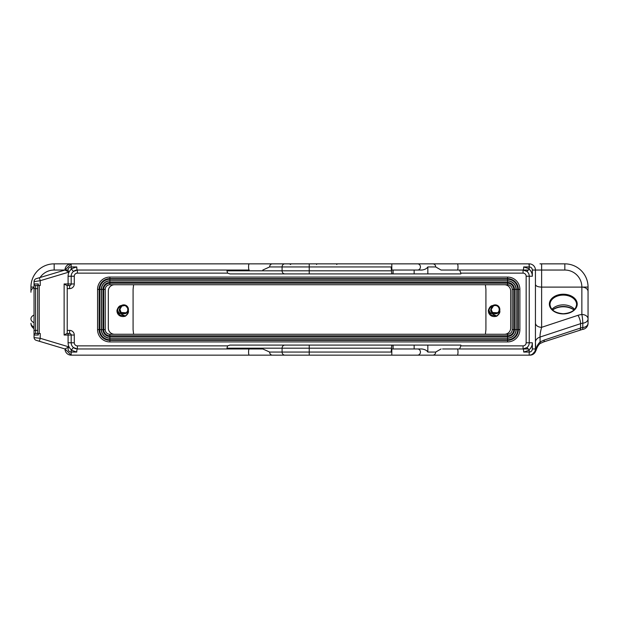 <?xml version="1.0" encoding="UTF-8"?>
<svg xmlns="http://www.w3.org/2000/svg" width="619" height="619" viewBox="0 0 619 619"><rect width="100%" height="100%" fill="white"/><g stroke="black" fill="none" stroke-linecap="round" stroke-linejoin="round"><path stroke-width="0.93" d="M529.245 350.207L523.689 352.056A3.095 0.634 -90 0 0 523.055 348.961L526.97 347.569L529.245 350.207L529.183 355.151L71.185 355.151L71.185 350.192L76.764 352.056L71.185 352.056A3.095 3.095 0 0 1 68.879 346.895L40.235 338.299L34.053 337.626M432.828 355.151A3.095 2.863 -90 0 0 435.691 352.056L427.837 352.056C426.893 350.455 424.905 349.426 421.864 348.961L391.719 348.961L391.146 352.056L309.221 352.056L309.221 355.151L71.185 355.151L64.995 348.961A6.19 6.19 0 0 0 71.185 355.151A6.19 6.19 0 0 1 64.995 348.961L36.25 340.342A3.095 3.095 0 0 1 34.045 337.37L34.177 338.253M535.853 350.501L535.876 350.393A6.19 6.012 90 0 1 530.026 355.151L391.812 355.151L391.812 348.961M89.732 355.151L88.974 355.151A6.19 6.012 -90 0 1 88.95 355.151M114.182 270.039L84.393 270.039M71.185 268.808L76.764 266.944A3.095 0.611 90 0 0 77.375 270.039L73.452 271.439L71.185 268.808L71.185 263.849A6.19 6.19 0 0 0 64.995 270.039L64.995 270.039A6.19 6.19 0 0 1 71.185 263.849L54.163 263.849A23.213 23.213 0 0 0 30.95 287.061L30.95 291.487A6.19 4.379 0 0 1 34.045 287.696M30.95 292.238L30.95 291.487M30.95 287.061A23.213 23.213 0 0 1 54.163 263.849A23.213 23.213 0 0 0 30.95 287.061L34.045 287.1M564.838 270.039L541.625 270.039L541.625 287.108L581.86 287.108A17.023 17.023 0 0 0 564.838 270.039L564.838 263.849A23.213 23.213 0 0 1 588.05 287.061A23.213 23.213 0 0 0 564.838 263.849L539.969 263.849M529.245 263.849L528.611 263.849A3.095 0.634 90 0 1 529.245 266.944L529.121 269.195L526.97 271.432L523.055 270.039A3.095 0.634 -90 0 0 523.689 266.944L529.245 266.944L529.245 263.849A6.19 6.19 0 0 1 535.435 270.039A6.19 6.19 0 0 0 529.245 263.849A6.19 6.19 0 0 1 535.435 270.039L535.435 348.961A6.19 6.19 0 0 1 529.245 355.151A6.19 6.19 0 0 0 535.435 348.961C535.242 352.049 533.663 354.053 530.692 354.981M71.193 263.849L64.995 270.039A6.19 6.19 0 0 1 71.185 263.849L528.611 263.849M285.777 263.849L284.732 263.849M282.519 263.849L279.664 263.849M286.558 263.849L244.25 263.849M268.839 263.849L267.803 263.849M412.076 263.849L411.666 263.849M410.513 263.849L406.668 263.849M420.115 263.849L419.62 263.849M434.909 263.849L429.988 263.849M339.336 263.849L338.307 263.849M342.439 263.849L346.191 263.849M345.394 263.849L351.484 263.849M329.378 263.849L337.951 263.849M338.16 263.849L338.547 263.849M272.345 263.849A3.095 2.716 90 0 0 269.636 266.944L309.221 266.944L309.221 263.849L289.584 263.849L290.636 264.545M244.257 263.849L248.428 263.849M252.436 263.849L289.39 263.849M287.023 263.849L289.274 263.849M238.091 263.849L236.388 263.849M232.721 263.849L235.545 263.849M237.054 263.849L232.535 263.849M206.452 263.849L208.557 263.849M212.185 263.849L212.851 263.849M216.929 263.849L220.735 263.849L216.929 263.849M226.453 263.849L200.432 263.849M336.751 264.545L337.123 263.849M34.045 322.661A6.19 4.379 180 0 1 30.95 318.87A6.19 4.379 0 0 1 34.045 315.079M535.435 342.191L535.876 350.393C536.24 347.228 537.64 344.404 540.077 341.92L544.24 340.04L580.583 328.047L580.583 323.667L540.077 337.038A8.047 5.687 0 0 0 535.435 342.191L535.435 341.758M535.435 328.256L535.435 327.405M535.435 324.805L535.435 322.948M535.435 284.554L535.435 284.547C535.915 286.148 537.981 286.999 541.625 287.108L541.625 327.319A6.19 4.379 0 0 1 535.435 322.94L535.435 322.94M535.435 341.649L535.435 324.952M535.435 323.899L535.435 323.497M532.34 354.323A6.19 6.19 90 0 0 535.118 350.919M573.96 310.011A14.74 10.422 0 0 0 563.29 306.776A14.74 10.422 0 0 0 552.62 310.011M544.24 340.04A6.19 1.849 71.7 0 1 543.567 341.951L582.518 329.401A6.19 6.19 0 0 0 588.05 323.25L588.05 291.487A6.19 4.379 180 0 0 581.86 287.108L588.05 287.061L588.05 291.487M536.031 350.486C537.648 344.938 540.449 343.181 540.58 343.305L540.58 343.305A6.19 0.41 59.8 0 0 540.077 341.92L540.077 337.038C539.892 334.933 540.402 331.691 541.625 327.319L577.968 315.326A6.19 1.849 -108.3 0 1 580.583 323.667A8.047 5.687 0 0 1 582.789 323.203A6.19 0.658 -96.1 0 0 581.86 314.498A14.237 10.066 0 0 0 577.968 315.326M529.168 355.151L529.183 355.151A6.19 6.19 0 0 0 535.435 348.961A6.19 6.19 0 0 1 529.183 355.151C532.967 354.819 535.056 352.753 535.435 348.961L532.34 348.961L532.34 342.771L529.245 342.771L529.245 276.229A6.19 6.19 0 0 0 526.97 271.432M529.245 268.793L523.689 266.944M529.245 342.771A6.19 6.19 0 0 1 526.97 347.569A6.19 6.19 0 0 0 529.245 342.771L526.15 342.771L526.15 276.229A3.095 3.095 0 0 0 523.055 273.134L460.853 273.134L459.584 270.039M528.409 348.961L457.364 348.961A3.095 0.634 90 0 1 457.998 352.056A3.095 0.634 90 0 1 457.364 355.151M68.09 333.486L68.09 335.034L64.128 335.034L66.806 333.486L69.638 333.486A1.548 1.548 0 0 1 71.185 335.034L71.185 342.771A6.19 6.19 0 0 0 73.452 347.561L77.375 348.961L262.812 348.961L269.636 352.056A3.095 2.716 -90 0 0 272.345 355.151M229.928 345.093L309.221 345.093L229.928 345.093L227.591 345.866L226.972 348.188L228.094 348.961L262.812 348.961M227.591 345.866L77.375 345.866L77.375 348.961A3.095 0.611 90 0 0 76.764 352.056M71.309 269.203A9.285 9.285 0 0 0 68.09 276.229L68.09 283.966L71.185 283.966L71.185 276.229A6.19 6.19 0 0 1 73.452 271.439A6.19 6.19 0 0 0 71.185 276.229L71.185 283.966A1.548 1.548 0 0 1 69.638 285.514L69.638 288.609L67.223 288.609M64.128 335.034L64.128 283.966L66.806 285.514L69.638 285.514M37.682 285.514L35.593 285.514A1.548 1.548 0 0 1 34.045 283.966L34.045 335.034L38.301 335.034L38.301 333.486L37.682 333.633L37.682 285.367M64.128 283.966L68.09 283.966L68.09 285.514L67.223 285.514L67.223 333.486M38.301 285.514L37.836 285.514L38.301 283.966L38.301 285.514L40.235 285.514L40.235 280.701L34.045 281.63A3.095 3.095 0 0 1 36.25 278.658L64.995 270.039L68.879 272.105L40.235 280.701L39.345 277.73M34.339 280.306L34.045 281.63A3.095 3.095 0 0 1 36.25 278.658M34.053 281.374L34.045 283.966A1.548 1.548 0 0 0 35.593 285.514A1.548 1.548 0 0 1 34.045 283.966A1.548 1.548 0 0 0 35.593 285.514L35.593 288.609L34.045 288.609M36.25 340.342A3.095 3.095 0 0 1 34.045 337.37L34.045 335.034A1.548 1.548 0 0 1 35.593 333.486L37.682 333.486M523.055 273.134L523.055 270.039L441.084 270.039L435.691 266.944L427.837 266.944C426.646 268.692 424.649 269.722 421.864 270.039L391.719 270.039L391.146 266.944L391.719 273.908L229.928 273.908L227.591 273.134L226.972 270.812L228.094 270.039L77.375 270.039L249.178 270.039A3.095 0.611 -90 0 1 248.575 266.944A3.095 0.611 -90 0 1 249.178 263.849M457.364 263.849A3.095 0.634 -90 0 1 457.998 266.944A3.095 0.634 -90 0 1 457.364 270.039L441.084 270.039M460.853 273.134L460.853 273.908L391.719 273.908M435.691 352.056L441.084 348.961M226.972 348.188L309.221 348.188L309.221 345.093L460.853 345.093L460.853 345.866L523.055 345.866A3.095 3.095 0 0 0 526.15 342.771M459.584 348.961L460.853 345.866M378.124 345.093L388.02 345.093M378.124 273.908L388.02 273.908M269.636 266.944L262.812 270.039M391.146 352.056L391.719 345.093M507.58 280.949A8.434 8.434 0 0 1 516.014 289.382L516.014 329.618A8.434 8.434 0 0 1 507.58 338.051L109.873 338.051A8.434 8.434 0 0 1 101.439 329.618L101.439 289.382A8.434 8.434 0 0 1 109.873 280.949L507.58 280.949L507.58 282.488A6.886 6.886 0 0 1 514.466 289.382L514.466 329.618A6.886 6.886 0 0 1 507.58 336.504L109.873 336.504A6.886 6.886 0 0 1 102.986 329.618L102.986 289.382A6.886 6.886 0 0 1 109.873 282.488L109.873 283.192L507.58 283.192A6.19 6.19 0 0 1 513.77 289.382L513.77 329.618A6.19 6.19 0 0 1 507.58 335.808L109.873 335.808A6.19 6.19 0 0 1 103.683 329.618L103.683 289.382A6.19 6.19 0 0 1 109.873 283.192L109.873 284.74A4.643 4.643 0 0 0 105.23 289.382L105.23 329.618A4.643 4.643 0 0 0 109.873 334.26L114.515 334.26A6.19 6.19 0 0 1 108.325 328.07L108.325 290.93A6.19 6.19 0 0 1 114.515 284.74L504.485 284.74A6.19 6.19 0 0 1 510.675 290.93L510.675 328.07A6.19 6.19 0 0 1 504.485 334.26L114.515 334.26M476.63 284.74L485.381 284.74L485.915 289.297L485.915 329.703L485.381 334.26L476.63 334.26M142.37 334.26L133.619 334.26L133.085 329.703L133.085 289.297L133.619 284.74L142.37 284.74M476.483 348.961L477.853 348.961M482.596 348.961L485.636 348.961M133.302 348.961L136.474 348.961M138.447 348.961L139.205 348.961M141.217 348.961L142.517 348.961M116.983 310.227C118.082 307.101 119.529 305.546 121.332 305.569L121.417 306.181A0.619 0.619 0 0 0 121.657 306.096L121.332 305.569A4.643 4.643 0 0 1 128.326 310.537C128.86 312.332 127.885 314.212 125.386 316.177C119.575 317.818 116.651 313.763 116.983 310.227L117.595 310.336C117.997 308.115 119.274 306.73 121.417 306.181M491.176 309.67L491.176 309.515C490.209 313.299 498.303 315.435 499.123 310.398L499.726 310.537C500.299 312.27 499.324 314.15 496.786 316.177C490.975 317.818 488.051 313.763 488.383 310.227C489.482 307.101 490.929 305.546 492.732 305.569L492.817 306.181A0.619 0.619 0 0 0 493.057 306.096L493.173 306.026M249.178 270.039L116.256 270.039M485.915 270.039L476.011 270.039M470.463 270.039L442.585 270.039M129.99 270.039L119.366 270.039M142.517 270.039L141.147 270.039M136.404 270.039L133.364 270.039M485.698 270.039L482.526 270.039M480.553 270.039L479.795 270.039M477.783 270.039L476.483 270.039M119.916 310.537L119.777 309.5C118.809 313.299 126.903 315.435 127.723 310.398A4.024 4.024 0 0 0 127.823 309.5L127.777 310.119M126.996 311.953L126.609 312.386M125.309 313.229L122.995 313.446M121.247 312.61L121.719 312.943M121.37 312.711L120.937 312.324M120.519 311.829L120.163 311.225M127.615 310.777L127.375 311.349M126.052 312.835L125.502 313.144M124.62 313.438L123.591 313.516M121.974 313.082L120.457 311.744L119.8 309.933M121.146 312.525L126.137 312.781L126.671 312.324M126.616 312.371L126.972 311.976M120.829 312.216L120.434 311.705M120.705 312.069L120.094 311.055M121.185 312.556L120.125 311.133M119.777 309.67L119.924 308.409M125.262 313.253L125.765 313.013M121.324 312.672L121.85 313.021M127.684 310.545L127.499 311.086M124.883 313.376L125.417 313.183M121.533 312.819L121.107 312.494M119.931 310.614L120.187 311.272M123.576 313.516L124.179 313.508M124.404 313.477L125.804 312.99M127.816 309.26L127.823 309.5A4.024 4.024 0 0 0 121.657 306.096L121.773 306.026M120.318 312.193L125.518 313.554L128.071 310.583C128.582 312.278 127.646 314.065 125.262 315.953L119.885 315.063L117.595 310.336M125.386 316.177L117.703 312.022M122.663 305.639L123.668 305.477M124.581 305.554L121.664 306.096L119.397 309.392C118.237 313.531 127.034 316.077 128.071 310.583M125.967 306.111L126.438 306.459M127.282 307.481L127.514 307.953M119.846 308.749L121.649 306.096M121.657 306.096L122.121 305.848M124.272 305.507L125.162 305.716M127.56 308.069L125.936 306.088M126.678 306.691L127.344 307.589M127.684 308.448L127.305 307.527M126.802 306.815L126.237 306.297M122.879 305.585L123.289 305.507M122.902 305.577L122.051 305.879M121.966 305.918L119.777 309.5L120.635 307.016L122.136 305.832M120.341 307.45L120.109 307.891M122.802 305.6L122.005 305.894M121.309 306.335L120.813 306.807M120.581 307.086L120.171 307.767M119.815 308.943L121.069 312.448M125.162 315.992L117.718 312.084L118.701 313.709M119.397 309.608L119.452 310.212M120.713 306.359L119.397 309.392M497.343 312.904L496.817 313.183M492.933 312.819L492.507 312.494M494.372 305.562L493.954 305.678M494.689 305.507L493.227 305.995M491.331 310.614L491.587 311.272M491.486 311.048L492.105 312.069M492.647 312.61L493.119 312.943M494.976 313.516L496.074 313.431M495.804 313.477L497.204 312.99M498.612 311.628L498.21 312.169M498.86 311.179L499.154 310.235M492.221 312.208L491.811 311.674M492.724 312.672L493.25 313.021M495.339 313.524L495.904 313.462M498.396 311.953L497.73 312.634M496.306 313.369L497.134 313.028M492.585 312.556L492.182 312.162M496.662 313.253L497.165 313.013M492.546 312.525L497.552 312.765M498.016 312.371L498.372 311.976M493.32 313.059L492.337 312.324M491.262 310.32L491.393 308.185M499.015 310.777L498.775 311.349M497.452 312.835L496.902 313.144M496.02 313.438L494.991 313.516M496.709 313.229L494.395 313.446M491.919 311.829L491.563 311.225M491.277 310.405L491.447 308.053M498.79 307.689L498.496 307.186M496.709 305.771L497.127 305.964M492.709 306.335L492.206 306.815M492.198 306.823L491.571 307.767M491.215 308.927L490.797 309.392C489.637 313.531 498.434 316.077 499.471 310.583C500.02 312.216 499.084 314.003 496.662 315.953L491.285 315.063L488.995 310.336C489.397 308.115 490.674 306.73 492.817 306.181M494.287 305.585L493.451 305.879M491.741 307.45L491.176 309.5L491.494 311.063L493.389 313.09M497.366 306.111L497.947 306.56M498.078 306.691L498.744 307.589M499.084 308.448L498.705 307.527M498.202 306.815L497.637 306.297M493.521 305.848L491.176 309.5L492.469 312.448M495.03 305.477L493.498 305.856M495.672 305.507L496.562 305.716M494.063 305.639L495.068 305.477M495.981 305.554L496.763 305.794M498.682 307.481L498.914 307.953M496.562 315.992L489.118 312.084L490.101 313.709M492.113 306.359L490.797 309.392M499.123 310.398A4.024 4.024 0 0 0 499.224 309.5A4.024 4.024 0 0 1 499.123 310.398L499.726 310.537A4.643 4.643 0 0 0 492.732 305.569L493.057 306.096A4.024 4.024 0 0 1 499.224 309.5A4.024 4.024 0 0 0 493.057 306.096M496.786 316.177L489.103 312.022M488.383 310.227L488.995 310.336M75.928 270.209A6.19 6.19 0 0 0 74.605 270.696A6.19 6.19 0 0 1 75.928 270.209M391.146 270.812L309.221 270.812L309.221 273.908L229.928 273.908M525.841 270.704A6.19 6.19 0 0 0 524.541 270.217A6.19 6.19 0 0 1 525.841 270.704M524.494 348.791A6.19 6.19 0 0 0 525.817 348.311A6.19 6.19 0 0 1 524.494 348.791M74.59 348.296A6.19 6.19 0 0 0 75.905 348.783M67.223 330.391L69.638 330.391L69.638 333.486A1.548 1.548 0 0 1 71.185 335.034L71.185 342.771A6.19 6.19 0 0 0 73.452 347.561L71.185 350.192M39.345 341.27L40.235 338.299L40.235 333.486L38.301 333.486M37.836 333.486L38.301 335.034M71.185 355.151A6.19 6.19 0 0 1 64.995 348.961L68.879 346.895M35.593 333.486A1.548 1.548 0 0 0 34.045 335.034A1.548 1.548 0 0 1 35.593 333.486L35.593 330.391L37.682 330.391M579.91 329.958A6.19 1.849 71.7 0 0 580.583 328.047A8.047 5.687 180 0 1 582.789 327.575A6.19 0.658 83.9 0 1 582.518 329.401M588.05 323.25A6.19 4.379 0 0 1 582.789 327.575L582.789 323.203A6.19 4.379 180 0 0 588.05 318.87A6.19 4.379 180 0 0 581.86 314.498L581.86 287.108M227.591 273.134L77.375 273.134L77.375 270.039L83.565 270.039L78.977 270.039M40.065 277.513A17.023 17.023 0 0 1 54.163 270.039A17.023 17.023 0 0 0 40.065 277.513M289.584 263.849L316.603 263.849L316.603 264.545M34.045 328.612A6.19 6.19 0 0 1 30.95 323.25A6.19 4.379 0 0 0 34.045 327.041M470.44 348.961L442.585 348.961M523.689 352.056L529.245 352.056A3.095 3.095 0 0 0 532.34 348.961M526.15 276.229L532.34 276.229L532.34 270.039L541.625 270.039L541.625 263.849M529.121 349.805A9.285 9.285 0 0 0 532.34 342.771M532.34 276.229A9.285 9.285 0 0 0 529.121 269.195M532.34 270.039A3.095 3.095 0 0 0 529.245 266.944M249.178 348.961A3.095 0.611 90 0 0 248.575 352.056A3.095 0.611 90 0 0 249.178 355.151M68.879 272.105A3.095 3.095 0 0 1 71.185 266.944L76.764 266.944M77.375 273.134A3.095 3.095 0 0 0 74.28 276.229L68.09 276.229M432.828 263.849A3.095 2.863 90 0 1 435.691 266.944M427.837 266.944L427.837 273.908M427.837 345.093L427.837 352.056M417.577 270.039A3.095 2.863 -90 0 0 420.44 266.944A3.095 2.863 -90 0 0 417.577 263.849M414.142 270.039L414.142 273.908M414.142 345.093L414.142 348.961M417.577 348.961A3.095 2.863 90 0 1 420.44 352.056A3.095 2.863 90 0 1 417.577 355.151M391.146 348.188L309.221 348.188L309.221 352.056L269.636 352.056M284.802 355.151A3.095 2.716 -90 0 1 282.086 352.056L282.086 348.188A3.095 2.716 90 0 1 284.802 345.093M284.802 263.849A3.095 2.716 90 0 0 282.086 266.944L282.086 270.812L226.972 270.812M284.802 273.908A3.095 2.716 -90 0 1 282.086 270.812L309.221 270.812L309.221 266.944L391.146 266.944M391.812 270.039L391.812 263.849M392.988 270.039L392.988 273.908M392.988 345.093L392.988 348.961M37.682 288.609L35.593 288.609L35.593 330.391L34.045 330.391M74.28 276.229L74.28 283.966A4.643 4.643 0 0 1 69.638 288.609M69.638 330.391A4.643 4.643 0 0 1 74.28 335.034L74.28 342.771A3.095 3.095 0 0 0 77.375 345.866M97.57 329.618A12.303 12.303 0 0 0 109.873 341.92L507.58 341.92A12.303 12.303 0 0 0 519.883 329.618L519.883 289.382A12.303 12.303 0 0 0 507.58 277.08L109.873 277.08A12.303 12.303 0 0 0 97.57 289.382L97.57 329.618L99.117 329.618A10.755 10.755 0 0 0 109.873 340.373L507.58 340.373A10.755 10.755 0 0 0 518.335 329.618L518.335 289.382A10.755 10.755 0 0 0 507.58 278.62L109.873 278.62A10.755 10.755 0 0 0 99.117 289.382L99.117 329.618L99.736 329.618A10.136 10.136 0 0 0 109.873 339.746L507.58 339.746L507.58 341.92M109.873 341.92L109.873 338.206L507.58 338.206L507.58 339.746A10.136 10.136 0 0 0 517.716 329.618L517.716 289.382A10.136 10.136 0 0 0 507.58 279.246L109.873 279.246A10.136 10.136 0 0 0 99.736 289.382L99.736 329.618L101.284 329.618A8.589 8.589 0 0 0 109.873 338.206M97.57 289.382L101.284 289.382L101.284 329.618M109.873 277.08L109.873 280.794A8.589 8.589 0 0 0 101.284 289.382M507.58 277.08L507.58 280.794L109.873 280.794M519.883 289.382L516.169 289.382A8.589 8.589 0 0 0 507.58 280.794M519.883 329.618L516.169 329.618L516.169 289.382M507.58 338.206A8.589 8.589 0 0 0 516.169 329.618M516.014 289.382L512.223 289.382A4.643 4.643 0 0 0 507.58 284.74L504.485 284.74M516.014 329.618L512.223 329.618L512.223 289.382M507.58 338.051L507.58 334.26A4.643 4.643 0 0 0 512.223 329.618M109.873 338.051L109.873 334.26M101.439 329.618L105.23 329.618M101.439 289.382L105.23 289.382M109.873 280.949L109.873 282.488L507.58 282.488L507.58 284.74M109.873 284.74L114.515 284.74M507.58 334.26L504.485 334.26M127.723 310.398A4.024 4.024 0 0 0 127.823 309.5L127.63 308.277M71.185 283.966L74.28 283.966M524.347 348.822L523.055 348.961L523.055 345.866M74.28 335.034L68.09 335.034L68.09 342.771L74.28 342.771M68.09 342.771A9.285 9.285 0 0 0 71.309 349.797M39.229 333.486L39.229 285.514M38.301 283.966L34.045 283.966M563.29 294.218A13.928 9.85 180 0 1 577.218 304.068A13.928 9.85 180 0 1 563.29 313.918A13.928 9.85 180 0 1 549.363 304.068A13.928 9.85 180 0 1 563.29 294.218M563.29 295.093A13.309 9.409 180 0 1 576.599 304.502A13.309 9.409 180 0 1 563.29 313.918A13.309 9.409 180 0 1 549.981 304.502A13.309 9.409 180 0 1 563.29 295.093M551.962 309.338A13.309 9.409 180 0 1 563.29 304.865A13.309 9.409 180 0 1 574.618 309.338M552.558 309.957A14.136 9.997 180 0 1 563.29 306.467A14.136 9.997 180 0 1 574.022 309.957M525.438 270.518L523.055 270.039L528.409 270.039M68.09 270.039L54.163 270.039L54.163 263.849M370.889 263.849L372.452 263.849M422.073 263.849L428.743 263.849M363.577 263.849L366.363 263.849M236.822 263.849L237.216 263.849M217.95 263.849L208.03 263.849M534.847 351.592L532.247 354.377L530.026 355.151M535.435 341.974L535.435 341.239M535.435 335.15L535.435 326.948M535.435 325.122L535.435 323.544M540.58 343.305L543.567 341.951M526.97 347.569L526.506 347.909M77.375 270.039L76.098 270.17M73.452 271.439L73.924 271.091M111.203 270.039L110.716 270.039M110.747 348.961L111.644 348.961M112.434 348.961L113.285 348.961M116.07 348.961L119.366 348.961M499.634 348.961L502.744 348.961M507.797 348.961L508.284 348.961M508.253 270.039L507.356 270.039M506.566 270.039L505.715 270.039M502.93 270.039L499.634 270.039M123.707 305.477L124.69 305.577M120.101 307.906L119.823 308.904M124.906 313.369L125.525 313.137M491.432 308.1L491.262 308.68M495.332 313.524L495.92 313.462M499.224 309.508L499.03 308.277M498.96 308.069L498.194 306.815M496.585 305.724L495.316 305.477M493.436 305.887L491.718 307.488L491.176 309.5M393.096 270.039L393.096 273.908M393.096 345.093L393.096 348.961M73.452 347.561L74.249 348.118M576.599 304.502C575.941 309.995 571.499 313.075 563.29 313.732C555.081 313.075 550.639 309.995 549.981 304.502"/></g></svg>
